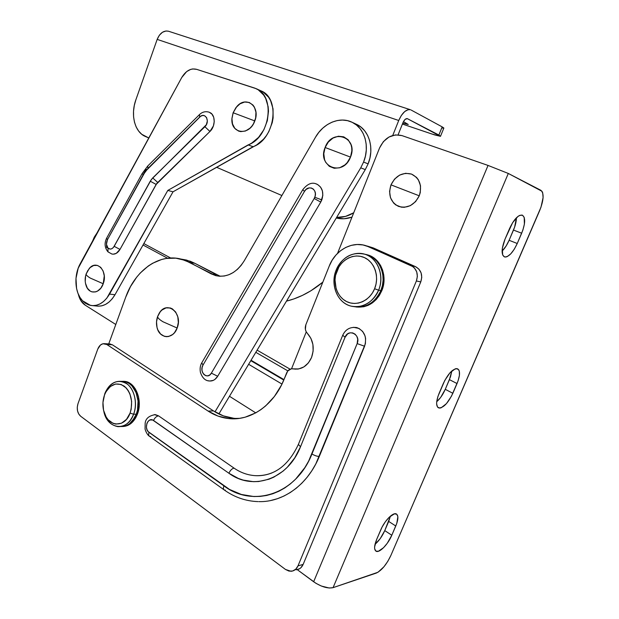 <?xml version="1.0" encoding="UTF-8"?>
<svg xmlns="http://www.w3.org/2000/svg" width="619" height="619" viewBox="0 0 619 619"><rect width="100%" height="100%" fill="white"/><g stroke="black" fill="none" stroke-linecap="round" stroke-linejoin="round"><path stroke-width="0.93" d="M451.824 370.959L450.508 376.785L445.27 389.32L440.682 397.39L436.712 401.746L436.635 403.952L437.54 407.085L439.738 408.107L441.208 407.766L446.438 403.634L451.491 396.129L458.13 380.693L459.414 375.377L459.329 371.253L458.764 369.837L456.675 368.599L455.228 368.831L449.959 372.808L444.751 380.476L437.966 396.353L436.72 401.723C440.07 398.768 442.925 394.62 445.27 389.32L452.845 393.289C447.885 403.441 443.111 408.308 438.515 407.882C435.846 406.025 436.031 401.205 439.08 393.429L443.359 383.409C448.326 373.242 453.069 368.375 457.588 368.8C460.343 370.742 460.157 375.656 457.031 383.548L452.845 393.289L445.27 389.32L449.425 379.633L457.031 383.548L449.425 379.633L451.824 370.959M384.763 530.607L380.236 538.592L375.021 544.341C378.936 540.936 382.186 536.356 384.763 530.607L391.804 535.249L396.794 523.341L397.862 516.71L396.779 514.242L394.404 513.847L389.196 517.236L385.413 521.678L382.062 527.117L376.669 539.42L374.619 546.925L374.665 548.782L375.872 551.088L378.348 551.281L383.556 547.691L387.254 543.273L391.804 535.249C387.989 544.457 379.285 553.347 376.027 551.189C373.938 549.626 374.155 545.703 376.669 539.42L380.731 529.934C384.577 520.602 393.235 511.89 396.408 513.994C398.574 515.619 398.357 519.627 395.773 526.011L388.701 521.422L384.763 530.607L390.434 516.114L388.701 521.422L395.773 526.011L391.804 535.249L384.763 530.607M516.416 217.78L514.652 227.018L509.104 240.288L506.133 245.983L502.094 251.105C504.771 248.467 507.108 244.853 509.104 240.288L517.252 243.499L522.854 230.16L524.378 224.217L524.208 217.37L522.444 215.195L519.627 215.412L517.956 216.433L512.64 222.639L505.027 239.151L502.334 248.304L502.674 255.005L504.547 256.939L505.878 257.017L507.41 256.498L510.814 253.79L514.265 249.233L517.252 243.499C512.849 252.784 508.586 257.256 504.454 256.908C501.166 254.711 501.351 248.792 505.027 239.151L509.561 228.55C513.956 219.258 518.18 214.785 522.243 215.118C525.632 217.431 525.438 223.467 521.67 233.224L513.484 230.059L509.104 240.288L517.252 243.499L521.67 233.224L513.484 230.059C515.387 225.525 516.37 221.432 516.416 217.78M390.906 555.382L387.819 561.309L383.966 566.741L377.992 572.258L333.068 587.655L508.3 173.459L541.965 191.263L542.701 192.849L543.095 197.593L540.998 207.164L390.906 555.382L539.683 210.545C543.784 200.061 544.186 193.314 540.89 190.304L508.3 173.459L488.043 165.428L313.64 581.759C321.129 586.766 327.606 588.731 333.068 587.655L508.3 173.459L488.043 165.428L313.64 581.759L297.252 569.642L316.03 583.369L321.377 586.046L329.192 588.011L333.068 587.655L376.244 573.093C381.644 570.486 386.535 564.582 390.906 555.382M291.549 368.8L306.258 331.885L291.549 368.8M337.556 253.341L379.548 147.98L383.385 141.627L388.972 137.031L395.487 134.903L401.948 135.592L488.043 165.428L401.948 135.592C392.152 133.456 384.685 137.588 379.548 147.98L337.556 253.341M367.338 246.083L373.195 247.886L415.527 266.65L411.109 265.59L366.224 245.797C351.979 240.799 335.204 250.293 329.277 265.984L305.871 324.696C304.734 328.039 305.237 330.933 307.38 333.378C313.307 340.148 314.7 348.18 311.558 357.473L313.129 351.089L312.904 344.474L310.908 338.353L306.096 331.583L305.384 329.378L305.871 324.696L329.277 265.984L332.179 260.158L335.985 255.005L340.558 250.71L345.742 247.445L351.352 245.348L357.171 244.497L362.982 244.954L368.568 246.71L412.927 266.65L414.513 268.089L416.719 271.896L417.376 276.43L416.378 280.972L297.994 565.874L295.774 569.178L292.617 571.012L289.003 571.105L285.491 569.457L80.656 416.239L78.706 413.972L77.514 410.799L77.267 407.186L77.986 403.689L97.771 349.085L100.471 345.023L102.947 343.746L106.754 344.474L208.116 411.086L218.027 416.092L228.666 418.56L239.646 418.343L245.124 417.198L255.786 412.85L260.854 409.677L265.683 405.878L274.364 396.516L281.452 385.126L287.758 370.998L291.216 368.847L298.652 368.947L303.898 366.905L308.363 362.943L311.558 357.473C307.581 365.984 301.623 369.814 293.677 368.97L298.165 369.025L293.019 368.839C290.149 368.545 288.021 369.914 286.628 372.948L284.291 378.82C273.969 405.337 250.215 421.415 228.264 418.521C221.076 417.655 214.36 415.179 208.116 411.086L106.754 344.474L112.341 344.768L213.501 410.915L223.382 415.875L233.99 418.328M270.797 500.5L277.467 498.682L283.982 496.028L290.257 492.538L296.238 488.252L301.84 483.191L307.016 477.419L311.682 470.989L315.806 463.956L365.38 343.731L365.605 338.454L365.032 335.9L362.657 331.444L358.966 328.418L353.403 327.304M150.734 436.612L149.519 436.325C148.552 435.567 148.398 434.252 149.04 432.371C143.345 428.665 148.011 416.254 153.535 420.463L228.914 473.249L152.638 419.984L149.775 420.038L148.103 421.299L146.92 423.342L146.409 427.156L146.997 429.648L148.227 431.652L229.487 489.428L241.364 494.465L253.891 496.539L260.251 496.399L266.588 495.471L272.832 493.745L278.921 491.231L284.794 487.934L290.381 483.896L295.627 479.137L304.819 467.67L308.664 461.07L357.148 343.607L357.72 339.15L356.83 336.334L355.066 334.144L352.698 332.914L350.091 332.829L347.646 333.896L345.054 337.254L300.524 446.725L294.776 457.836L287.355 467.19L283.123 471.09L273.846 477.141L268.901 479.238L258.672 481.52L253.488 481.683L243.244 480.112L238.284 478.402L228.914 473.249C230.253 470.339 231.963 468.629 234.036 468.119C240.806 472.777 248.087 475.307 255.895 475.694C261.326 475.91 266.65 474.997 271.865 472.947L270.604 473.427M154.255 414.598L158.58 415.867C156.452 416.208 154.765 417.74 153.535 420.463C154.765 417.74 156.452 416.208 158.58 415.867L234.036 468.119L158.58 415.867L155.346 414.622M366.231 245.805L373.195 247.886L368.568 246.71L373.195 247.886L415.527 266.65L411.109 265.59C416.78 268.894 418.537 274.024 416.378 280.972L420.773 281.908C422.916 275.014 421.168 269.93 415.527 266.65L418.908 269.126L421.106 272.902L421.763 277.397L420.773 281.908L303.14 564.412L300.935 567.693L299.449 568.807L296.014 569.782M109.339 343.94L112.341 344.768L109.339 343.94M295.611 369.172L296.083 369.04L295.611 369.172M296.625 368.947L298.203 369.025L296.625 368.947M416.378 280.972L420.773 281.908L303.14 564.412L297.994 565.874L416.378 280.972M296.114 569.782C299.294 569.534 301.639 567.747 303.14 564.412L297.994 565.874C296.486 569.232 294.133 571.035 290.938 571.275L285.491 569.457L80.656 416.239C77.383 413.159 76.493 408.973 77.986 403.689L97.771 349.085C99.357 345.224 101.702 343.421 104.804 343.692L106.754 344.474L112.341 344.768L213.501 410.915L208.116 411.086L213.501 410.915C219.73 414.978 226.422 417.43 233.587 418.289L237.858 418.568M258.819 501.63C283.239 502.342 307.906 484.692 319.319 456.412C317.222 456.451 314.762 455.638 311.953 453.99C296.099 494.542 252.753 507.975 223.916 485.876L149.04 432.371C148.39 434.283 148.56 435.606 149.558 436.349L224.202 489.939C223.281 489.25 223.18 487.904 223.916 485.876C223.196 487.873 223.273 489.219 224.163 489.915M225.324 490.124L224.202 489.939C234.485 497.274 245.728 501.158 257.93 501.607M234.036 468.119C231.963 468.629 230.253 470.339 228.914 473.249C252.722 491.06 287.796 479.578 300.524 446.725L298.373 444.427L300.524 446.725L345.054 337.254L342.725 335.243L345.054 337.254C348.373 328.116 361.125 334.678 357.148 343.607L311.953 453.99C314.762 455.638 317.222 456.451 319.319 456.412L364.599 346.238L357.148 343.607L364.599 346.238C367.098 337.278 364.599 331.095 357.101 327.675M170.689 258.007L143.832 243.584L170.689 258.007M96.889 233.162L94.297 237.092L92.618 241L96.889 233.162M78.296 294.118L80.919 300.71L85.26 305.206L115.792 324.488L85.26 305.206C81.809 302.923 79.487 299.225 78.296 294.118M229.471 396.276L255.748 412.873L229.471 396.276M322.832 282.148L310.823 290.822L302.443 295.379L293.878 298.923L286.481 301.12C299.287 297.956 311.403 291.634 322.832 282.148M167.617 258.247L143.028 245.008L167.617 258.247M281.978 384.066L248.637 364.297L281.978 384.066M257.102 350.161L290.102 369.187L257.102 350.161M251.051 360.258L283.966 379.617L251.051 360.258M283.781 380.074L250.811 360.66L283.781 380.074M209.756 381.025L213.315 380.368L214.971 379.377L217.695 376.259L320.75 202.08L321.81 199.898L314.792 197.252L314.189 198.498L320.75 202.08L322.832 195.38L322.406 190.915L320.603 187.139L317.686 184.547L315.798 183.781M186.528 260.065L180.957 259.067L190.358 261.28L194.823 263.299L186.528 260.065L181.274 259.152C159.068 253.078 135.081 270.449 125.688 297.252L108.735 343.901L125.688 297.252L130.516 286.551L136.745 277.103L140.327 272.956L148.274 266.008L152.576 263.284L161.644 259.469L166.333 258.433L175.811 258.169L185.112 260.375L215.389 275.548L219.815 276.26L224.372 275.989L228.914 274.72L233.309 272.492L237.417 269.366L241.108 265.419L244.257 260.777L315.473 137.271L318.808 132.381L322.793 128.125L327.296 124.659L332.179 122.105L337.278 120.543L342.431 120.047L347.468 120.643L352.203 122.322L356.474 125.038L360.134 128.713L363.036 133.217L365.078 138.401L366.177 144.088L366.293 150.069L365.419 156.135L363.585 162.054L360.738 167.834L365.28 169.606L368.112 163.88L363.585 162.054L360.738 167.834L365.28 169.606L218.871 413.964L365.28 169.606L368.112 163.88C374.634 148.235 369.032 129.773 356.436 124.287L351.886 122.167M360.738 167.834L214.986 411.844L360.738 167.834M181.274 259.152L189.584 262.402L194.823 263.299L216.387 274.712L211.211 273.884L189.584 262.402L194.823 263.299L220.225 276.275M356.753 124.434L361.009 127.143L364.653 130.795L367.547 135.267L369.582 140.42L370.68 146.061L370.804 151.995L369.93 158.007L368.112 163.88L363.585 162.054C370.147 146.277 364.529 127.676 351.878 122.167C339.692 116.202 323.242 123.328 315.473 137.271L244.257 260.777C236.535 272.855 227.057 277.823 215.838 275.664L211.211 273.884L216.387 274.712M208.263 380.762C212.038 381.629 215.188 380.12 217.695 376.259L211.358 373.149C207.388 380.368 198.707 371.864 203.009 365.078L201.779 362.819L203.009 365.078L202.103 367.477L201.964 370.116L202.614 372.599L203.961 374.557L205.794 375.694L207.845 375.826L209.802 374.936L211.358 373.149L314.189 198.498L315.179 195.975L315.357 193.36L314.715 190.962L313.346 189.097L311.434 188.029L309.252 187.89L306.088 189.422L304.471 191.403L203.009 365.078L304.471 191.403L302.753 189.716L304.471 191.403C308.378 184.036 318.143 189.468 314.792 197.252L321.81 199.898C324.016 192.494 322.344 187.232 316.796 184.122M314.189 198.498L211.358 373.149L217.695 376.259L320.75 202.08L314.189 198.498M109.176 252.444L107.969 251.84L107.992 248.095C106.135 245.782 105.95 242.988 107.443 239.715L106.623 238.199L107.443 239.715L106.445 244.273L107.992 248.095L110.329 249.093L112.039 248.606L113.556 247.267L151.392 179.448L206.351 124.721L207.342 121.015L206.607 117.602L204.417 115.652L202.506 115.513L200.556 116.341L145.357 171.393L107.443 239.715L143.105 174.906L147.98 168.36L147.724 166.024L147.98 168.36L199.666 117.076L199.442 114.608L199.666 117.076C205.075 111.327 210.615 121.448 204.889 126.717L209.949 131.476L213.408 125.905L214.244 121.51L213.717 117.339L211.907 114.058L209.16 112.178M259.918 90.397L256.916 89.051L263.16 92.022L268.569 97.206L270.596 100.649L273.033 108.805L273.103 117.974L272.244 122.655L268.832 131.599L266.371 135.631L263.485 139.244L256.761 144.854L173.026 191.805L114.987 294.729L109.548 294.102C104.302 302.722 97.957 306.49 90.513 305.415L82.459 300.718C74.69 292.686 73.707 275.262 80.253 263.671L181.746 77.514L186.652 71.595L190.675 69.398L192.749 68.933L196.718 69.359L254.997 88.192L258.247 89.817L263.671 95.032L265.706 98.498L268.143 106.708L268.484 111.258L267.346 120.659L263.918 129.673L258.549 137.387L251.794 143.035L167.795 190.435L106.801 298.18L103.59 301.476L100.054 303.875L96.332 305.283L92.564 305.654L88.912 304.989L85.499 303.318L82.459 300.718L79.905 297.298L77.917 293.189L76.578 288.547L75.982 278.364L78.187 268.251L181.746 77.514C185.94 70.643 190.931 67.928 196.718 69.359L256.073 88.633C275.834 96.022 270.016 137.333 248.118 144.916L253.094 146.711L173.026 191.805L114.987 294.729L112.248 298.776L109.045 302.057L105.516 304.432L101.802 305.832L98.042 306.196M111.784 253.999L113.254 254.192L116.24 253.364L119.993 249.411L156.862 183.348L209.949 131.476C215.451 126.454 215.621 115.498 210.259 112.689M146.308 169.304L143.654 173.444M106.483 245.774L106.762 247.77M93.067 305.662L95.991 305.956C103.427 307.032 109.756 303.287 114.987 294.729L109.548 294.102L167.795 190.435L173.026 191.805L167.795 190.435L248.118 144.916L253.094 146.711C274.913 139.213 280.686 98.212 260.986 90.838L260.785 90.753M142.231 173.413L143.105 174.906L142.231 173.413M112.031 254.061C115.149 254.571 117.803 253.016 119.993 249.411L114.175 246.339C112.256 249.225 110.197 249.813 107.992 248.095L107.969 251.84M150.255 181.205L114.175 246.339L119.993 249.411L156.15 184.439L150.255 181.205L156.15 184.439L209.949 131.476L204.889 126.717L152.715 177.932L157.69 182.404L152.715 177.932L150.255 181.205M407.17 118.562L440.496 136.327L434.515 134.872L402.412 124.063L431.907 134.013L440.473 136.335L438.871 135.035L407.17 118.562M402.783 123.142L408.261 124.465L403.449 121.626L402.984 122.632C404.292 119.746 405.747 118.399 407.356 118.608L405.205 119.312L403.441 121.641L408.2 124.481L402.783 123.142M441.811 128.032L443.869 128.032L442.19 126.887L411.086 110.012L442.19 126.887L438.871 135.035L442.19 126.887L443.769 128.272L440.566 136.118M336.272 218.027L344.009 218.762L351.979 217.153C346.617 218.994 341.379 219.281 336.272 218.027M398.094 134.834L402.984 122.632L398.094 134.834M145.442 136.513L148.792 137.967L141.766 134.292L138.648 131.073L136.188 126.996L134.485 122.206L133.588 116.883L133.526 111.234L134.3 105.454L135.886 99.76L157.172 39.392L398.729 120.481L392.74 135.453L398.729 120.481C402.218 112.766 406.103 109.176 410.374 109.718L408.107 109.695L404.702 111.567L401.406 115.358L398.729 120.481L157.172 39.392L159.362 35.229L162.449 32.273L165.946 30.989L168.476 31.221C163.633 30.339 159.864 33.062 157.172 39.392L135.886 99.76C130.338 114.832 134.71 132.18 145.442 136.513M216.58 167.277L281.885 195.519L216.58 167.277M353.728 212.766L345.518 216.402L336.628 217.431C342.485 217.687 348.188 216.132 353.728 212.766M85.492 283.309L86.18 285.8C89.159 294.915 99.938 293.777 103.211 283.75L90.258 278.063C87.496 276.384 86.111 275.053 86.118 274.078C86.111 275.053 87.496 276.384 90.258 278.063L103.211 283.75L100.835 288.168L97.523 291.116L95.674 291.882L91.96 291.882L90.227 291.108L87.356 288.199L85.492 283.301M85.236 281.359L85.584 276.144M87.294 271.308L90.134 267.57L93.678 265.489L97.392 265.404L100.719 267.338L103.133 271.021L104.263 275.896L103.211 283.75C108.147 271.3 96.843 259.137 89.306 268.406L86.366 273.389M86.273 273.644L86.118 274.078C84.818 277.977 84.842 281.885 86.18 285.8M390.991 184.857C387.966 194.799 390.45 201.972 398.435 206.367C407.348 208.773 414.281 205.253 419.256 195.805L390.991 184.857L394.52 179.131L399.642 175.069L405.615 173.289L411.542 174.086L416.51 177.367L418.382 179.804L420.525 185.808L420.278 192.517L419.256 195.805L415.612 201.608L410.358 205.647L404.323 207.303L401.298 207.156L395.827 204.959L393.583 203.001L390.481 197.74L389.575 191.379L390.991 184.857L419.256 195.805C422.328 185.592 419.759 178.349 411.542 174.086C402.582 171.95 395.727 175.541 390.991 184.857M325.114 147.508C316.804 166.704 343.088 177.243 350.501 157.102L325.114 147.508L328.333 142.022L332.983 138.06L338.384 136.226L343.715 136.83L348.164 139.793L351.035 144.699L351.716 147.647L351.855 150.788L350.501 157.102L347.174 162.665L344.93 164.886L339.723 167.772L334.245 168.275L329.331 166.349L325.71 162.31L324.565 159.679L323.791 153.698L325.114 147.508L350.501 157.102C358.888 137.225 331.954 127.653 325.114 147.508M233.115 112.743L231.901 118.933C230.786 134.106 249.65 136.118 254.796 120.929L233.115 112.743L235.94 107.605L239.979 103.845L244.629 102.027L249.202 102.452L252.985 105.075L254.386 107.102L255.941 112.209L255.639 118.036L253.527 123.668L251.887 126.129L249.944 128.226L245.449 131.019L240.745 131.623L238.539 131.073L234.833 128.381L232.52 123.955L231.916 118.469L233.115 112.743L254.796 120.929C260.761 106.522 246.045 95.21 236.768 106.615L233.115 112.743M157.659 316.379C156.359 320.023 156.143 323.706 157.017 327.42C159.408 339.088 173.204 339.738 177.158 328.031L162.998 321.772C159.462 319.613 157.667 317.895 157.628 316.603L160.267 311.759L162 309.995L166.031 307.898L170.279 307.96L172.291 308.819L175.68 312.038L177.8 316.82L178.326 322.445L177.158 328.031L174.488 332.705L172.709 334.461L168.623 336.488L166.472 336.682L164.368 336.326L160.584 334.005L157.853 329.919L157.009 327.389L156.522 321.857L157.628 316.603C157.667 317.895 159.462 319.613 162.998 321.772L177.158 328.031C183.325 313.052 166.766 299.859 159.191 313.253L157.659 316.379M133.596 414.243L136.312 414.15C141.782 400.609 134.571 382.287 123.738 381.381L120.891 381.335L123.738 381.381C134.571 382.287 141.782 400.609 136.312 414.15L133.596 414.243C137.619 403.642 134.609 389.653 127.235 384.059C118.593 378.89 111.374 381.474 105.578 391.827L104.735 393.854C108.333 385.072 113.764 380.902 121.022 381.358C131.87 382.263 139.082 400.648 133.596 414.243L130.083 413.097L133.596 414.243C130.036 422.754 124.783 426.886 117.842 426.646C109.787 425.075 104.882 418.815 103.133 407.867L104.085 412.672C108.31 429.942 127.754 431.489 133.596 414.243M104.735 393.854L104.51 395.007L105.253 393.204C110.406 384.012 116.813 381.722 124.473 386.333C131.383 393.05 133.247 401.971 130.083 413.097L131.158 409.368L131.638 401.414L129.897 393.877L128.265 390.643L126.206 387.927L121.169 384.476L115.575 384.004L110.259 386.55L106.027 391.695L104.51 395.007L102.963 402.497L103.543 410.219L106.182 417.028L108.17 419.767L113.107 423.373L115.885 424.092L121.502 423.21L126.5 419.357L130.083 413.097C124.922 428.387 107.698 427.079 103.93 411.736C102.406 406.072 102.599 400.493 104.51 395.007L104.735 393.854M120.883 426.537C127.692 426.615 132.837 422.483 136.312 414.15L134.54 417.949L129.595 423.729L126.624 425.501L120.883 426.537C127.692 426.615 132.837 422.483 136.312 414.15L137.433 414.111C142.904 400.594 135.693 382.294 124.86 381.389L122.81 381.289L127.344 382.008L130.323 383.54L135.352 388.902L138.494 396.617L139.229 405.484L137.433 414.111L136.312 414.15L132.265 421.183L129.595 423.729L126.624 425.501L120.883 426.537M123.08 381.312L126.222 382L129.201 383.532L131.909 385.861L136.079 392.539L138.06 401.011L137.519 409.948L136.312 414.15L137.519 409.948L138.06 401.011L136.079 392.539L131.909 385.861L129.201 383.532L126.222 382L123.08 381.312M122.817 426.514C129.294 426.181 134.161 422.05 137.433 414.111L135.662 417.902L130.725 423.682L127.754 425.454L122.817 426.514M378.611 290.195L380.847 290.597C387.03 276.407 380.027 258.487 367.214 254.804L364.576 254.146L369.326 255.624L373.334 257.991L376.816 261.241L379.633 265.257L381.675 269.884L382.852 274.937L383.107 280.221L382.426 285.506L380.847 290.597L378.611 290.195C384.221 276.739 378.635 260.119 367.075 255.082C355.585 249.836 341.255 257.017 336.148 270.077C342.539 256.784 352.141 251.515 364.955 254.262C377.799 257.953 384.809 275.942 378.611 290.195L374.603 288.733L378.611 290.195C372.336 302.931 363.144 308.231 351.035 306.119C337.363 302.954 329.966 284.562 336.148 270.077L336.937 270.874C341.487 259.253 354.23 252.908 364.398 257.581C374.642 262.077 379.563 276.809 374.603 288.733L376.004 284.206L376.607 279.494L376.383 274.797L375.346 270.302L373.543 266.178L371.044 262.603L367.957 259.694L364.398 257.581L360.529 256.328L356.482 255.98L352.42 256.537L348.505 257.968L344.876 260.228L341.657 263.207L338.98 266.804L335.591 275.277L335.003 279.842L336.148 288.794L337.842 292.849L340.218 296.424L343.181 299.372L346.64 301.585L350.455 302.97L354.486 303.465L358.579 303.047L362.572 301.716L366.316 299.526L369.659 296.547L372.46 292.903L374.603 288.733C369.791 300.733 356.544 306.637 346.64 301.585C336.659 296.71 332.241 282.426 336.937 270.874L336.148 270.077C330.871 283.061 335.823 299.109 347.058 304.625C358.208 310.343 373.172 303.736 378.611 290.195M354.401 306.691C366.1 308.177 374.913 302.807 380.847 290.597L378.433 295.278L375.276 299.364L371.516 302.699L367.299 305.152L362.796 306.629L358.192 307.094L354.401 306.691C366.1 308.177 374.913 302.807 380.847 290.597L381.776 290.768C387.951 276.6 380.956 258.703 368.158 255.028L366.193 254.502L370.263 255.84L374.263 258.208L377.745 261.458L380.561 265.466L382.596 270.085L383.772 275.13L384.028 280.399L383.354 285.684L381.776 290.768L380.847 290.597L378.433 295.278L375.276 299.364L371.516 302.699L367.299 305.152L362.796 306.629L358.192 307.094L354.401 306.691M364.576 254.146L367.214 254.804C380.027 258.487 387.03 276.407 380.847 290.597L382.426 285.506L383.107 280.221L382.852 274.937L381.675 269.884L379.633 265.257L376.816 261.241L373.334 257.991L369.326 255.624L364.576 254.146M356.033 306.954C367.462 308.061 376.043 302.66 381.776 290.768L379.362 295.441L376.213 299.519L372.452 302.846L368.243 305.291L363.748 306.769L356.033 306.954M110.399 343.994L104.804 343.692M228.264 418.521L233.587 418.289M298.064 368.994L293.019 368.839M297.677 369.086L293.677 368.97M155.354 414.622C149.102 415.659 145.705 418.49 145.171 423.125L145.055 429.06C146.556 434.167 148.939 436.031 149.388 436.225M356.583 327.544C350.052 326.762 345.41 329.401 342.64 335.459L298.373 444.427C288.237 465.952 273.853 476.359 255.221 475.655M255.809 352.319L287.858 370.882M215.838 275.664L219.42 276.236M209.199 380.971C205.229 380.731 202.305 377.876 200.424 372.406C199.751 368.707 200.2 365.512 201.779 362.819L302.753 189.716C307.388 183.851 311.999 181.955 316.58 184.036M111.915 254.038L108 251.871C104.665 247.762 104.209 243.205 106.623 238.199L142.153 173.544L147.732 166.016L199.256 114.801C202.22 111.869 205.616 111.033 209.446 112.287M260.986 90.838L256.08 88.641M168.476 31.221L410.366 109.71M89.306 268.406L86.118 274.078M231.901 118.933L233.17 112.751L236.768 106.615M157.017 327.42C156.197 323.76 156.398 320.155 157.628 316.603L159.191 313.253M121.022 381.358L124.86 381.389M105.578 391.827L105.253 393.204M104.085 412.672L103.93 411.736M364.955 254.262L368.158 255.028"/></g></svg>
